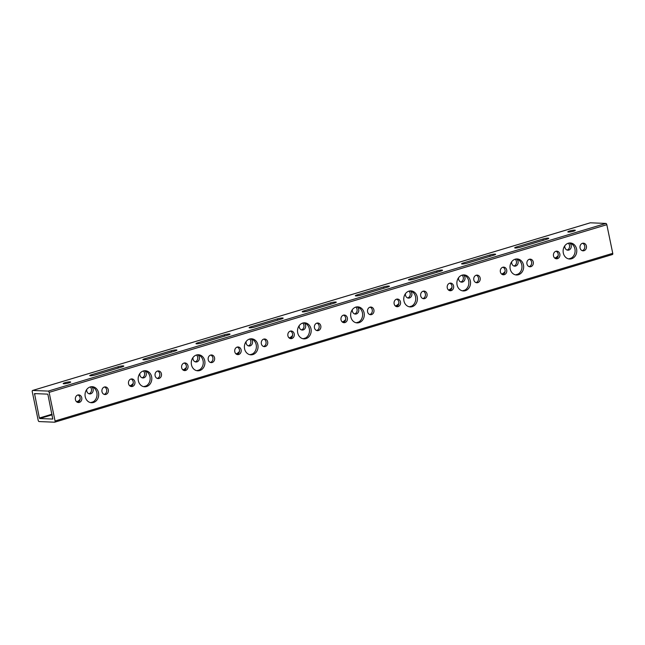 <?xml version="1.0" encoding="UTF-8"?>
<svg xmlns="http://www.w3.org/2000/svg" width="645" height="645" viewBox="0 0 645 645"><rect width="100%" height="100%" fill="white"/><g stroke="black" fill="none" stroke-linecap="round" stroke-linejoin="round"><path stroke-width="0.97" d="M91.356 386.718A8.03 6.829 -87.7 0 1 96.831 392.652A8.03 6.829 -87.7 0 1 90.703 402.649M85.229 396.715A8.03 6.829 -87.7 0 1 92.195 386.694A8.03 6.829 -87.7 0 1 98.508 392.724A8.03 6.829 -87.7 0 1 91.534 402.738A8.03 6.829 -87.7 0 1 85.229 396.715M144.472 370.754A8.03 6.829 -87.7 0 1 149.954 376.68A8.03 6.829 -87.7 0 1 143.819 386.678M138.344 380.744A8.03 6.829 -87.7 0 1 145.319 370.722A8.03 6.829 -87.7 0 1 151.623 376.753A8.03 6.829 -87.7 0 1 144.657 386.774A8.03 6.829 -87.7 0 1 138.344 380.744M197.596 354.782A8.03 6.829 -87.7 0 1 203.07 360.716A8.03 6.829 -87.7 0 1 196.943 370.706M191.468 364.772A8.03 6.829 -87.7 0 1 198.434 354.758A8.03 6.829 -87.7 0 1 204.747 360.781A8.03 6.829 -87.7 0 1 197.781 370.802A8.03 6.829 -87.7 0 1 191.468 364.772M250.72 338.81A8.03 6.829 -87.7 0 1 256.194 344.744A8.03 6.829 -87.7 0 1 250.067 354.734M244.584 348.808A8.03 6.829 -87.7 0 1 251.558 338.786A8.03 6.829 -87.7 0 1 257.863 344.817A8.03 6.829 -87.7 0 1 250.897 354.831A8.03 6.829 -87.7 0 1 244.584 348.808M303.835 322.847A8.03 6.829 -87.7 0 1 309.31 328.773A8.03 6.829 -87.7 0 1 303.182 338.77M297.708 332.836A8.03 6.829 -87.7 0 1 304.674 322.814A8.03 6.829 -87.7 0 1 310.987 328.845A8.03 6.829 -87.7 0 1 304.021 338.867A8.03 6.829 -87.7 0 1 297.708 332.836M356.959 306.875A8.03 6.829 -87.7 0 1 362.434 312.809A8.03 6.829 -87.7 0 1 356.306 322.798M350.832 316.864A8.03 6.829 -87.7 0 1 357.798 306.851A8.03 6.829 -87.7 0 1 364.103 312.873A8.03 6.829 -87.7 0 1 357.137 322.895A8.03 6.829 -87.7 0 1 350.832 316.864M410.075 290.903A8.03 6.829 -87.7 0 1 415.549 296.837A8.03 6.829 -87.7 0 1 409.422 306.827M403.947 300.901A8.03 6.829 -87.7 0 1 410.913 290.879A8.03 6.829 -87.7 0 1 417.226 296.91A8.03 6.829 -87.7 0 1 410.26 306.923A8.03 6.829 -87.7 0 1 403.947 300.901M463.199 274.939A8.03 6.829 -87.7 0 1 468.673 280.865A8.03 6.829 -87.7 0 1 462.546 290.863M457.071 284.929A8.03 6.829 -87.7 0 1 464.037 274.907A8.03 6.829 -87.7 0 1 470.35 280.938A8.03 6.829 -87.7 0 1 463.376 290.951A8.03 6.829 -87.7 0 1 457.071 284.929M516.314 258.967A8.03 6.829 -87.7 0 1 521.789 264.901A8.03 6.829 -87.7 0 1 515.661 274.891M510.187 268.957A8.03 6.829 -87.7 0 1 517.161 258.943A8.03 6.829 -87.7 0 1 523.466 264.966A8.03 6.829 -87.7 0 1 516.5 274.988A8.03 6.829 -87.7 0 1 510.187 268.957M569.438 242.996A8.03 6.829 -87.7 0 1 574.913 248.93A8.03 6.829 -87.7 0 1 568.785 258.919M563.311 252.993A8.03 6.829 -87.7 0 1 570.277 242.972A8.03 6.829 -87.7 0 1 576.59 248.994A8.03 6.829 -87.7 0 1 569.616 259.016A8.03 6.829 -87.7 0 1 563.311 252.993M70.087 381.864A3.822 0.564 168.3 0 1 70.668 382.034A3.822 0.564 168.3 0 1 68.031 383.146A3.822 0.564 168.3 0 1 63.766 383.767A3.822 0.564 168.3 0 1 63.186 383.59A3.822 0.564 168.3 0 1 65.822 382.485A3.822 0.564 168.3 0 1 70.087 381.864M574.735 230.152A3.822 0.564 168.3 0 1 575.316 230.33A3.822 0.564 168.3 0 1 572.671 231.434A3.822 0.564 168.3 0 1 568.414 232.055A3.822 0.564 168.3 0 1 567.826 231.878A3.822 0.564 168.3 0 1 570.47 230.773A3.822 0.564 168.3 0 1 574.735 230.152M90.332 375.777A3.822 0.564 168.3 0 1 89.744 375.6A3.822 0.564 168.3 0 1 91.477 374.745L118.035 366.763A3.822 0.564 168.3 0 1 121.8 365.973A3.822 0.564 168.3 0 1 123.792 366.07A3.822 0.564 168.3 0 1 122.058 366.924L95.5 374.906A3.822 0.564 168.3 0 1 90.332 375.777M143.448 359.805A3.822 0.564 168.3 0 1 142.868 359.636A3.822 0.564 168.3 0 1 144.601 358.773L171.159 350.791A3.822 0.564 168.3 0 1 174.924 350.009A3.822 0.564 168.3 0 1 176.915 350.098A3.822 0.564 168.3 0 1 175.174 350.953L148.616 358.942A3.822 0.564 168.3 0 1 143.448 359.805M196.572 343.841A3.822 0.564 168.3 0 1 195.983 343.664A3.822 0.564 168.3 0 1 197.725 342.809L224.275 334.82A3.822 0.564 168.3 0 1 228.04 334.037A3.822 0.564 168.3 0 1 230.031 334.126A3.822 0.564 168.3 0 1 228.298 334.989L201.74 342.971A3.822 0.564 168.3 0 1 196.572 343.841M249.688 327.87A3.822 0.564 168.3 0 1 249.107 327.692A3.822 0.564 168.3 0 1 250.841 326.838L277.398 318.856A3.822 0.564 168.3 0 1 281.164 318.066A3.822 0.564 168.3 0 1 283.155 318.162A3.822 0.564 168.3 0 1 281.413 319.017L254.864 326.999A3.822 0.564 168.3 0 1 249.688 327.87M302.811 311.898A3.822 0.564 168.3 0 1 302.223 311.728A3.822 0.564 168.3 0 1 303.964 310.866L330.522 302.884A3.822 0.564 168.3 0 1 334.279 302.102A3.822 0.564 168.3 0 1 336.271 302.191A3.822 0.564 168.3 0 1 334.537 303.045L307.979 311.035A3.822 0.564 168.3 0 1 302.811 311.898M355.927 295.934A3.822 0.564 168.3 0 1 355.347 295.757A3.822 0.564 168.3 0 1 357.08 294.894L383.638 286.912A3.822 0.564 168.3 0 1 387.403 286.13A3.822 0.564 168.3 0 1 389.395 286.219A3.822 0.564 168.3 0 1 387.661 287.081L361.103 295.063A3.822 0.564 168.3 0 1 355.927 295.934M409.051 279.962A3.822 0.564 168.3 0 1 408.47 279.785A3.822 0.564 168.3 0 1 410.204 278.93L436.762 270.948A3.822 0.564 168.3 0 1 440.519 270.158A3.822 0.564 168.3 0 1 442.51 270.255A3.822 0.564 168.3 0 1 440.777 271.11L414.219 279.092A3.822 0.564 168.3 0 1 409.051 279.962M462.167 263.99A3.822 0.564 168.3 0 1 461.586 263.813A3.822 0.564 168.3 0 1 463.32 262.958L489.878 254.977A3.822 0.564 168.3 0 1 493.643 254.194A3.822 0.564 168.3 0 1 495.634 254.283A3.822 0.564 168.3 0 1 493.901 255.138L467.343 263.128A3.822 0.564 168.3 0 1 462.167 263.99M515.291 248.027A3.822 0.564 168.3 0 1 514.71 247.849A3.822 0.564 168.3 0 1 516.443 246.987L543.001 239.005A3.822 0.564 168.3 0 1 546.758 238.223A3.822 0.564 168.3 0 1 548.75 238.311A3.822 0.564 168.3 0 1 547.016 239.174L520.459 247.156A3.822 0.564 168.3 0 1 515.291 248.027M104.458 387A3.822 3.249 -87.7 0 1 106.635 389.709A3.822 3.249 -87.7 0 1 104.159 394.385M101.983 391.676A3.822 3.249 -87.7 0 1 105.304 386.903A3.822 3.249 -87.7 0 1 108.312 389.774A3.822 3.249 -87.7 0 1 104.99 394.547A3.822 3.249 -87.7 0 1 101.983 391.676M90.227 386.952A3.822 3.249 -87.7 0 1 91.429 389.08A3.822 3.249 -87.7 0 1 88.954 393.756M86.736 389.491A3.822 3.249 92.3 0 0 86.785 391.055A3.822 3.249 92.3 0 0 89.784 393.926A3.822 3.249 92.3 0 0 93.106 389.153A3.822 3.249 92.3 0 0 91.574 386.766M131.024 379.018A3.822 3.249 -87.7 0 1 133.192 381.719A3.822 3.249 -87.7 0 1 130.717 386.395M128.54 383.694A3.822 3.249 -87.7 0 1 131.862 378.921A3.822 3.249 -87.7 0 1 134.87 381.792A3.822 3.249 -87.7 0 1 131.548 386.565A3.822 3.249 -87.7 0 1 128.54 383.694M157.582 371.028A3.822 3.249 -87.7 0 1 159.75 373.737A3.822 3.249 -87.7 0 1 157.275 378.413M155.106 375.704A3.822 3.249 -87.7 0 1 158.42 370.931A3.822 3.249 -87.7 0 1 161.427 373.802A3.822 3.249 -87.7 0 1 158.106 378.575A3.822 3.249 -87.7 0 1 155.106 375.704M143.351 370.98A3.822 3.249 -87.7 0 1 144.553 373.116A3.822 3.249 -87.7 0 1 142.077 377.793M139.86 373.528A3.822 3.249 92.3 0 0 139.901 375.084A3.822 3.249 92.3 0 0 142.908 377.954A3.822 3.249 92.3 0 0 146.222 373.181A3.822 3.249 92.3 0 0 144.69 370.794M184.139 363.046A3.822 3.249 -87.7 0 1 186.316 365.755A3.822 3.249 -87.7 0 1 183.841 370.432M181.664 367.723A3.822 3.249 -87.7 0 1 184.986 362.95A3.822 3.249 -87.7 0 1 187.985 365.82A3.822 3.249 -87.7 0 1 184.672 370.593A3.822 3.249 -87.7 0 1 181.664 367.723M210.697 355.064A3.822 3.249 -87.7 0 1 212.874 357.765A3.822 3.249 -87.7 0 1 210.399 362.442M208.222 359.741A3.822 3.249 -87.7 0 1 211.544 354.968A3.822 3.249 -87.7 0 1 214.551 357.838A3.822 3.249 -87.7 0 1 211.229 362.611A3.822 3.249 -87.7 0 1 208.222 359.741M196.467 355.008A3.822 3.249 -87.7 0 1 197.668 357.145A3.822 3.249 -87.7 0 1 195.193 361.821M192.976 357.556A3.822 3.249 92.3 0 0 193.024 359.112A3.822 3.249 92.3 0 0 196.024 361.982A3.822 3.249 92.3 0 0 199.345 357.209A3.822 3.249 92.3 0 0 197.813 354.831M237.263 347.075A3.822 3.249 -87.7 0 1 239.432 349.784A3.822 3.249 -87.7 0 1 236.957 354.46M234.788 351.751A3.822 3.249 -87.7 0 1 238.102 346.978A3.822 3.249 -87.7 0 1 241.109 349.848A3.822 3.249 -87.7 0 1 237.787 354.621A3.822 3.249 -87.7 0 1 234.788 351.751M263.821 339.093A3.822 3.249 -87.7 0 1 265.998 341.802A3.822 3.249 -87.7 0 1 263.515 346.478M261.346 343.769A3.822 3.249 -87.7 0 1 264.66 338.996A3.822 3.249 -87.7 0 1 267.667 341.866A3.822 3.249 -87.7 0 1 264.353 346.639A3.822 3.249 -87.7 0 1 261.346 343.769M249.591 339.044A3.822 3.249 -87.7 0 1 250.792 341.173A3.822 3.249 -87.7 0 1 248.317 345.849M246.1 341.584A3.822 3.249 92.3 0 0 246.14 343.148A3.822 3.249 92.3 0 0 249.147 346.018A3.822 3.249 92.3 0 0 252.469 341.245A3.822 3.249 92.3 0 0 250.929 338.859M290.379 331.103A3.822 3.249 -87.7 0 1 292.556 333.812A3.822 3.249 -87.7 0 1 290.081 338.488M287.904 335.787A3.822 3.249 -87.7 0 1 291.226 331.014A3.822 3.249 -87.7 0 1 294.225 333.884A3.822 3.249 -87.7 0 1 290.911 338.657A3.822 3.249 -87.7 0 1 287.904 335.787M316.945 323.121A3.822 3.249 -87.7 0 1 319.114 325.83A3.822 3.249 -87.7 0 1 316.639 330.506M314.462 327.797A3.822 3.249 -87.7 0 1 317.783 323.024A3.822 3.249 -87.7 0 1 320.791 325.894A3.822 3.249 -87.7 0 1 317.469 330.667A3.822 3.249 -87.7 0 1 314.462 327.797M302.707 323.072A3.822 3.249 -87.7 0 1 303.908 325.209A3.822 3.249 -87.7 0 1 301.433 329.885M299.216 325.62A3.822 3.249 92.3 0 0 299.264 327.176A3.822 3.249 92.3 0 0 302.271 330.047A3.822 3.249 92.3 0 0 305.585 325.274A3.822 3.249 92.3 0 0 304.053 322.887M343.503 315.139A3.822 3.249 -87.7 0 1 345.672 317.848A3.822 3.249 -87.7 0 1 343.196 322.524M341.028 319.815A3.822 3.249 -87.7 0 1 344.341 315.042A3.822 3.249 -87.7 0 1 347.349 317.912A3.822 3.249 -87.7 0 1 344.027 322.685A3.822 3.249 -87.7 0 1 341.028 319.815M370.061 307.149A3.822 3.249 -87.7 0 1 372.238 309.858A3.822 3.249 -87.7 0 1 369.762 314.534M367.586 311.825A3.822 3.249 -87.7 0 1 370.907 307.06A3.822 3.249 -87.7 0 1 373.906 309.931A3.822 3.249 -87.7 0 1 370.593 314.704A3.822 3.249 -87.7 0 1 367.586 311.825M355.83 307.101A3.822 3.249 -87.7 0 1 357.032 309.237A3.822 3.249 -87.7 0 1 354.557 313.913M352.339 309.648A3.822 3.249 92.3 0 0 352.38 311.204A3.822 3.249 92.3 0 0 355.387 314.075A3.822 3.249 92.3 0 0 358.709 309.302A3.822 3.249 92.3 0 0 357.169 306.915M396.619 299.167A3.822 3.249 -87.7 0 1 398.795 301.876A3.822 3.249 -87.7 0 1 396.32 306.552M394.143 303.843A3.822 3.249 -87.7 0 1 397.465 299.07A3.822 3.249 -87.7 0 1 400.472 301.941A3.822 3.249 -87.7 0 1 397.151 306.714A3.822 3.249 -87.7 0 1 394.143 303.843M423.185 291.185A3.822 3.249 -87.7 0 1 425.353 293.886A3.822 3.249 -87.7 0 1 422.878 298.57M420.709 295.861A3.822 3.249 -87.7 0 1 424.023 291.089A3.822 3.249 -87.7 0 1 427.03 293.959A3.822 3.249 -87.7 0 1 423.709 298.732A3.822 3.249 -87.7 0 1 420.709 295.861M408.946 291.137A3.822 3.249 -87.7 0 1 410.156 293.265A3.822 3.249 -87.7 0 1 407.672 297.942M405.463 293.677A3.822 3.249 92.3 0 0 405.503 295.233A3.822 3.249 92.3 0 0 408.511 298.103A3.822 3.249 92.3 0 0 411.824 293.338A3.822 3.249 92.3 0 0 410.293 290.951M449.742 283.195A3.822 3.249 -87.7 0 1 451.911 285.904A3.822 3.249 -87.7 0 1 449.436 290.581M447.267 287.872A3.822 3.249 -87.7 0 1 450.581 283.107A3.822 3.249 -87.7 0 1 453.588 285.977A3.822 3.249 -87.7 0 1 450.275 290.742A3.822 3.249 -87.7 0 1 447.267 287.872M476.3 275.213A3.822 3.249 -87.7 0 1 478.477 277.922A3.822 3.249 -87.7 0 1 476.002 282.599M473.825 279.89A3.822 3.249 -87.7 0 1 477.147 275.117A3.822 3.249 -87.7 0 1 480.146 277.987A3.822 3.249 -87.7 0 1 476.832 282.76A3.822 3.249 -87.7 0 1 473.825 279.89M462.07 275.165A3.822 3.249 -87.7 0 1 463.271 277.294A3.822 3.249 -87.7 0 1 460.796 281.97M458.579 277.705A3.822 3.249 92.3 0 0 458.619 279.269A3.822 3.249 92.3 0 0 461.626 282.139A3.822 3.249 92.3 0 0 464.948 277.366A3.822 3.249 92.3 0 0 463.408 274.98M502.858 267.232A3.822 3.249 -87.7 0 1 505.035 269.933A3.822 3.249 -87.7 0 1 502.56 274.617M500.383 271.908A3.822 3.249 -87.7 0 1 503.705 267.135A3.822 3.249 -87.7 0 1 506.712 270.005A3.822 3.249 -87.7 0 1 503.39 274.778A3.822 3.249 -87.7 0 1 500.383 271.908M529.424 259.242A3.822 3.249 -87.7 0 1 531.593 261.951A3.822 3.249 -87.7 0 1 529.118 266.627M526.949 263.918A3.822 3.249 -87.7 0 1 530.263 259.153A3.822 3.249 -87.7 0 1 533.27 262.023A3.822 3.249 -87.7 0 1 529.948 266.788A3.822 3.249 -87.7 0 1 526.949 263.918M515.194 259.193A3.822 3.249 -87.7 0 1 516.395 261.33A3.822 3.249 -87.7 0 1 513.92 266.006M511.703 261.741A3.822 3.249 92.3 0 0 511.743 263.297A3.822 3.249 92.3 0 0 514.75 266.167A3.822 3.249 92.3 0 0 518.064 261.394A3.822 3.249 92.3 0 0 516.532 259.008M555.982 251.26A3.822 3.249 -87.7 0 1 558.159 253.969A3.822 3.249 -87.7 0 1 555.676 258.645M553.507 255.936A3.822 3.249 -87.7 0 1 556.828 251.163A3.822 3.249 -87.7 0 1 559.828 254.033A3.822 3.249 -87.7 0 1 556.514 258.806A3.822 3.249 -87.7 0 1 553.507 255.936M582.54 243.278A3.822 3.249 -87.7 0 1 584.717 245.979A3.822 3.249 -87.7 0 1 582.241 250.655M580.065 247.954A3.822 3.249 -87.7 0 1 583.386 243.181A3.822 3.249 -87.7 0 1 586.394 246.051A3.822 3.249 -87.7 0 1 583.072 250.824A3.822 3.249 -87.7 0 1 580.065 247.954M568.309 243.23A3.822 3.249 -87.7 0 1 569.511 245.358A3.822 3.249 -87.7 0 1 567.036 250.034M564.818 245.769A3.822 3.249 92.3 0 0 564.867 247.325A3.822 3.249 92.3 0 0 567.866 250.196A3.822 3.249 92.3 0 0 571.188 245.431A3.822 3.249 92.3 0 0 569.656 243.044M77.9 394.982A3.822 3.249 -87.7 0 1 80.077 397.691A3.822 3.249 -87.7 0 1 77.593 402.367M75.425 399.658A3.822 3.249 -87.7 0 1 78.746 394.893A3.822 3.249 -87.7 0 1 81.746 397.763A3.822 3.249 -87.7 0 1 78.432 402.528A3.822 3.249 -87.7 0 1 75.425 399.658M32.556 390.475A1.274 0.645 73.3 0 0 32.25 391.668L38.176 420.298A1.274 0.645 73.3 0 0 39.103 421.564L54.64 422.201A1.274 0.645 73.3 0 0 54.752 422.185A1.274 0.645 73.3 0 0 55.059 420.991L49.125 392.362A1.274 0.645 73.3 0 0 48.206 391.096L32.661 390.459A1.274 0.645 73.3 0 0 32.556 390.475L590.248 222.815A1.274 0.645 -106.7 0 0 590.143 222.864M48.206 391.096L605.897 223.436A1.274 0.645 -106.7 0 1 606.824 224.702L612.75 253.332A1.274 0.645 -106.7 0 1 612.444 254.525A1.274 0.645 -106.7 0 1 612.339 254.541L54.857 422.136M605.897 223.436L590.36 222.799A1.274 0.645 -106.7 0 0 590.248 222.815M80.117 399.247A8.03 6.829 -87.7 0 1 76.626 401.795M133.233 383.283A8.03 6.829 -87.7 0 1 129.75 385.823M186.357 367.311A8.03 6.829 -87.7 0 1 182.866 369.851M239.48 351.34A8.03 6.829 -87.7 0 1 235.989 353.887M292.596 335.376A8.03 6.829 -87.7 0 1 289.105 337.916M345.72 319.404A8.03 6.829 -87.7 0 1 342.229 321.944M398.836 303.432A8.03 6.829 -87.7 0 1 395.345 305.98M451.96 287.46A8.03 6.829 -87.7 0 1 448.469 290.008M505.075 271.497A8.03 6.829 -87.7 0 1 501.592 274.036M558.199 255.525A8.03 6.829 -87.7 0 1 554.708 258.073M52.116 414.808L39.74 418.524L52.777 419.057L47.94 394.635L47.569 394.127L34.532 393.603L39.369 418.025L51.995 414.227M77.045 402.101A8.03 6.829 92.3 0 0 78.883 401.65M130.169 386.129A8.03 6.829 92.3 0 0 132.007 385.678M183.285 370.166A8.03 6.829 92.3 0 0 185.123 369.714M236.409 354.194A8.03 6.829 92.3 0 0 238.247 353.742M289.524 338.222A8.03 6.829 92.3 0 0 291.363 337.77M342.648 322.258A8.03 6.829 92.3 0 0 344.486 321.807M395.772 306.286A8.03 6.829 92.3 0 0 397.602 305.835M448.888 290.315A8.03 6.829 92.3 0 0 450.726 289.863M502.012 274.351A8.03 6.829 92.3 0 0 503.85 273.899M555.127 258.379A8.03 6.829 92.3 0 0 556.966 257.927M39.74 418.524L39.369 418.025M91.477 374.745L91.679 375.704M144.601 358.773L144.803 359.733M197.725 342.809L197.918 343.761M250.841 326.838L251.042 327.789M303.964 310.866L304.158 311.825M357.08 294.894L357.282 295.853M410.204 278.93L410.397 279.882M463.32 262.958L463.521 263.918M516.443 246.987L516.637 247.946M55.059 420.991L612.75 253.332M606.824 224.702L49.125 392.362M590.36 222.799L32.661 390.459M35.846 393.652L34.411 394.079M90.59 402.625L93.09 401.875M143.714 386.653L146.213 385.904M196.83 370.682L199.329 369.932M249.954 354.718L252.453 353.968M303.069 338.746L305.569 337.996M356.193 322.774L358.693 322.024M409.309 306.81L411.808 306.061M462.433 290.839L464.932 290.089M515.557 274.867L518.048 274.117M568.672 258.903L571.172 258.145M543.001 239.005L543.267 240.295M489.878 254.977L490.144 256.267M436.762 270.948L437.028 272.238M383.638 286.912L383.904 288.21M330.522 302.884L330.788 304.174M277.398 318.856L277.664 320.146M224.275 334.82L224.549 336.118M171.159 350.791L171.425 352.081M118.035 366.763L118.309 368.053M54.752 422.185L612.444 254.525"/></g></svg>
